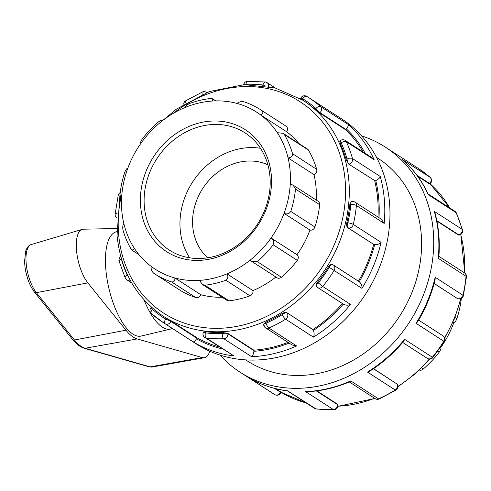 <?xml version="1.0" encoding="UTF-8"?>
<svg xmlns="http://www.w3.org/2000/svg" width="491" height="491" viewBox="0 0 491 491"><rect width="100%" height="100%" fill="white"/><g stroke="black" fill="none" stroke-linecap="round" stroke-linejoin="round"><path stroke-width="0.74" d="M209.731 351.194A29.933 11.361 -103.3 0 1 204.483 357.706A29.933 11.361 -103.3 0 1 202.267 357.558L137.185 338.937A56.723 21.524 -103.3 0 1 125.954 330.204L87.846 282.877A29.933 11.361 -103.3 0 1 76.639 251.625A29.933 11.361 -103.3 0 1 82.181 229.383A29.933 11.361 -103.3 0 1 83.341 229.205L116.662 228.518M116.797 231.691L116.392 231.783A53.58 20.334 76.7 0 0 105.811 269.099A53.58 20.334 76.7 0 0 141.113 336.053L170.506 329.08A53.58 20.334 -103.3 0 1 144.035 299.829M172.292 328.418A53.58 20.334 -103.3 0 1 170.506 329.08M286.05 126.181L261.912 110.585C263.434 112.273 263.041 113.746 260.733 115.004A93.486 80.426 122.9 0 1 277.274 132.656L283.154 133.337L307.434 149.019A4.186 3.603 122.9 0 1 308.44 150.074A97.672 84.029 122.9 0 1 316.67 169.303L292.532 153.708C292.556 156.291 291.071 157.691 288.076 157.899A93.486 80.426 122.9 0 1 290.273 184.045L293.164 185.156L318.15 201.298A4.186 3.603 122.9 0 1 319.641 204.692A97.672 84.029 122.9 0 1 314.903 226.995L290.764 211.406C289.205 213.843 286.965 214.481 284.05 213.321A93.486 80.426 122.9 0 1 271.057 237.975L296.987 254.725A4.186 3.603 122.9 0 1 297.319 260.365A97.672 84.029 122.9 0 1 281.423 277.225L257.29 261.629L251.717 261.396L250.195 260.107A93.486 80.426 122.9 0 1 226.983 273.849L252.908 290.598A4.186 3.603 122.9 0 1 250.005 295.827A97.672 84.029 122.9 0 1 229.027 300.799L204.888 285.21L202.427 284.522L199.444 280.379A93.486 80.426 122.9 0 1 174.87 277.967C175.054 280.742 173.974 282.067 171.629 281.938A97.672 84.029 -57.1 0 1 154.751 273.904A97.672 84.029 -57.1 0 1 153.579 273.131C151.627 271.161 150.823 268.921 151.179 266.398A93.486 80.426 122.9 0 1 134.632 248.747L132.061 250.201L131.189 249.238A97.672 84.029 -57.1 0 1 122.965 230.009C122.504 227.143 122.793 224.976 123.836 223.503A93.486 80.426 122.9 0 1 121.639 197.357L120.633 197.468L119.994 194.614A97.672 84.029 -57.1 0 1 124.732 172.316C125.856 169.598 126.899 168.186 127.863 168.082A93.486 80.426 122.9 0 1 140.849 143.427C140.242 142.863 140.727 141.365 142.316 138.941A97.672 84.029 -57.1 0 1 158.206 122.087C160.404 120.498 161.576 120.234 161.717 121.295A93.486 80.426 122.9 0 1 184.929 107.554C185.42 106.117 186.985 104.761 189.63 103.484A97.672 84.029 -57.1 0 1 210.602 98.507L212.443 98.795L212.468 101.023A93.486 80.426 122.9 0 1 237.036 103.435C238.81 101.925 241.087 101.367 243.867 101.778A97.672 84.029 -57.1 0 1 260.739 109.812L284.878 125.408A97.672 84.029 122.9 0 1 286.05 126.181A4.186 3.603 122.9 0 1 286.664 131.754A93.486 80.426 122.9 0 1 298.835 143.464M222.159 297.27A93.486 80.426 122.9 0 1 200.801 294.71L174.87 277.967A93.486 80.426 122.9 0 1 151.179 266.398M200.801 294.71A4.186 3.603 122.9 0 1 195.768 297.528A97.672 84.029 122.9 0 1 178.89 289.494L154.751 273.904M134.632 248.747A93.486 80.426 122.9 0 1 123.836 223.503M229.027 300.799A4.186 3.603 122.9 0 1 226.879 300.314L202.427 284.522M204.888 285.21A97.672 84.029 -57.1 0 0 225.866 280.238L250.005 295.827M199.444 280.379A93.486 80.426 122.9 0 0 226.983 273.849C228.45 276.55 228.076 278.679 225.866 280.238M281.423 277.225A4.186 3.603 122.9 0 1 277.028 277.746L251.717 261.396M257.29 261.629A97.672 84.029 -57.1 0 0 273.18 244.776L297.319 260.365M250.195 260.107A93.486 80.426 122.9 0 0 271.057 237.975C273.622 239.804 274.334 242.069 273.18 244.776M419.873 369.705C420.014 370.766 421.18 370.502 423.377 368.913L421.665 367.808M314.903 226.995A4.186 3.603 122.9 0 1 309.981 230.07A93.486 80.426 122.9 0 1 296.987 254.725M290.273 184.045A93.486 80.426 122.9 0 1 284.05 213.321L309.981 230.07M290.764 211.406A97.672 84.029 -57.1 0 0 295.502 189.103L319.641 204.692M293.164 185.156L295.502 189.103M437.837 351.126L439.273 352.059C440.857 349.635 441.348 348.137 440.734 347.573A93.486 80.426 -57.1 0 0 453.727 322.918C454.691 322.814 455.734 321.402 456.857 318.684L454.954 317.456M453.727 322.918L452.892 322.378M439.273 352.059A97.672 84.029 122.9 0 1 423.377 368.913M316.67 169.303A4.186 3.603 122.9 0 1 314.007 174.649A93.486 80.426 122.9 0 1 316.241 200.064M277.274 132.656A93.486 80.426 122.9 0 1 288.076 157.899L314.007 174.649M292.532 153.708A97.672 84.029 -57.1 0 0 284.307 134.485L308.44 150.074M283.154 133.337L284.307 134.485M461.368 298.405A97.672 84.029 122.9 0 1 456.857 318.684M237.036 103.435A93.486 80.426 122.9 0 1 260.733 115.004L286.664 131.754M261.912 110.585A97.672 84.029 -57.1 0 0 260.739 109.812M184.929 107.554A93.486 80.426 122.9 0 1 212.468 101.023M161.926 121.13L161.429 120.804L161.717 121.295A93.486 80.426 122.9 0 0 140.849 143.427M275.911 277.022A93.486 80.426 122.9 0 1 252.908 290.598M418.976 370.404A93.486 80.426 -57.1 0 0 419.658 369.87M121.639 197.357A93.486 80.426 122.9 0 1 127.863 168.082M144.342 206.361A69.765 60.019 122.9 0 1 176.539 137.848A69.765 60.019 122.9 0 1 245.003 132.871A69.765 60.019 122.9 0 1 257.566 224.037A69.765 60.019 122.9 0 1 169.297 250.079A69.765 60.019 122.9 0 1 144.342 206.361M140.635 206.189A72.558 62.425 -57.1 0 0 243.561 241.836A72.558 62.425 -57.1 0 0 233.673 124.082A72.558 62.425 -57.1 0 0 140.635 206.189M189.692 257.824A69.765 60.019 122.9 0 1 180.191 229.518A69.765 60.019 122.9 0 1 260.451 148.276M319.586 112.948L319.923 112.648A4.186 0.663 -131.4 0 1 315.965 108.542L315.081 109.321L319.586 112.948L345.572 129.734L345.916 129.434A4.186 3.603 -57.1 0 0 346.413 128.924C348.131 126.568 348.714 125.064 348.174 124.401L320.396 106.461A4.186 2.117 131.4 0 0 315.965 108.542A129.765 111.641 122.9 0 0 302.757 98.777A4.186 2.136 -58.4 0 1 306.74 96.371L306.74 96.371A4.186 2.136 -58.4 0 1 306.758 96.383A133.951 115.238 -57.1 0 1 308.649 97.574L306.74 96.371A4.186 4.186 0 0 0 300.682 98.329L300.51 98.74M345.191 140.401L345.191 140.401A4.186 3.603 122.9 0 1 346.37 141.782L374.154 159.728L372.123 157.795L345.191 140.401A4.186 4.186 0 0 0 340.153 140.776L339.747 141.138L340.245 143.538A128.593 110.628 122.9 0 1 345.952 159.231L348.733 164.154L375.136 180.841A4.186 3.603 -57.1 0 0 375.775 180.633C378.383 179.233 379.868 177.846 380.237 176.465L352.458 158.519A4.186 1.694 164.4 0 0 347.027 158.974L345.952 159.231M340.245 143.538L341.128 142.758A4.186 0.663 -131.4 0 1 340.153 140.776M341.128 142.758A4.186 1.866 -24.5 0 1 346.37 141.782A133.951 115.238 -57.1 0 1 352.458 158.519A4.186 3.603 122.9 0 1 349.144 164.055A4.186 1.59 -103.3 0 1 347.027 158.974A129.765 111.641 122.9 0 0 341.128 142.758M120.215 192.595A4.186 4.186 0 0 0 118.221 195.277A4.186 0.822 13.1 0 1 119.964 195.013L117.048 235.306C120.633 270.823 136.056 297.804 163.307 316.241A128.593 110.628 -57.1 0 0 326.012 268.246A128.593 110.628 -57.1 0 0 302.849 100.207L303.947 100.913A128.593 110.628 122.9 0 1 315.081 109.321M345.916 129.434L319.923 112.648A4.186 3.603 122.9 0 0 320.396 106.461A133.951 115.238 -57.1 0 0 308.649 97.574L341.601 118.859A133.951 115.238 122.9 0 1 365.727 293.9A133.951 115.238 122.9 0 1 196.247 343.896L163.294 322.605A133.951 115.238 -57.1 0 0 165.185 323.796L192.963 341.742C193.663 342.178 194.835 341.22 196.486 338.858A4.186 3.603 -57.1 0 0 196.811 338.219L196.989 337.796A128.593 110.628 -57.1 0 0 219.551 347.002M417.012 175.355L429.57 183.468A4.186 0.663 -131.4 0 0 430.171 183.659A4.186 4.186 0 0 0 430.165 177.374L430.165 177.374A4.186 2.117 131.4 0 0 430.036 177.282L402.939 159.943M402.595 159.618C413.342 169.174 421.867 180.67 428.158 194.117L428.232 194.657L456.016 212.603A4.186 3.603 -57.1 0 0 454.838 211.222L428.078 193.939M456.378 213.002L462.491 229.831A4.186 1.694 164.4 0 0 462.105 229.346A133.951 115.238 122.9 0 0 456.016 212.603A4.186 1.866 -24.5 0 1 456.378 213.002A4.186 4.186 0 0 0 454.838 211.222M430.171 183.659L429.232 183.769L417.737 176.343M361.591 135.89A133.951 115.238 122.9 0 1 385.337 147.104A133.951 115.238 122.9 0 1 409.463 322.151A133.951 115.238 122.9 0 1 239.982 372.141A133.951 115.238 122.9 0 1 219.993 355.11M265.165 85.845A4.186 0.442 -157.4 0 0 262.986 85.004L262.783 85.495M302.309 99.857L302.757 98.777A4.186 0.442 -157.4 0 0 300.682 98.329M268.485 86.434A4.186 3.603 122.9 0 0 267.049 82.648A4.186 4.186 0 0 0 265.287 82.009L265.287 82.009A4.186 1.97 97 0 0 262.986 85.004A129.765 111.641 122.9 0 0 246.003 84.311A4.186 1.829 -92.2 0 1 247.636 81.285A4.186 4.186 0 0 0 243.696 84.648M203.053 92.148A4.186 3.603 122.9 0 1 206.355 92.314L206.355 92.314A4.186 3.603 122.9 0 1 206.686 92.56M246.028 84.569L246.003 84.311A4.186 1.424 175.2 0 0 245.052 84.593M206.717 92.547L206.355 92.314A4.186 4.186 0 0 0 202.39 92.007A4.186 1.295 66.1 0 0 202.218 94.389M185.905 102.815A4.186 1.031 -121.7 0 1 185.678 100.833L185.678 100.833A4.186 4.186 0 0 0 183.702 104.19M117.091 213.413A4.186 1.105 -174.6 0 0 115.133 214.156A4.186 4.186 0 0 0 116.784 217.887M121.308 258.518A4.186 1.59 76.7 0 0 121.332 258.886L121.412 258.867M120.768 256.584A4.186 4.186 0 0 0 119.092 261.169A4.186 1.694 -15.6 0 1 121.332 258.886A129.765 111.641 122.9 0 0 127.23 275.101A4.186 1.866 155.5 0 0 125.211 277.998A4.186 4.186 0 0 0 126.752 279.778L126.752 279.778A4.186 3.603 122.9 0 0 130.041 279.95M151.51 307.256L151.418 307.341A4.186 0.663 48.6 0 0 152.394 309.324L153.137 308.667M127.482 274.88L127.23 275.101A4.186 0.663 48.6 0 0 128.145 276.261M151.418 307.341A4.186 4.186 0 0 0 151.418 313.626L163.294 322.605A133.951 115.238 -57.1 0 1 151.547 313.718A4.186 2.117 -48.6 0 1 151.418 313.626L151.418 313.626A4.186 2.117 -48.6 0 1 152.394 309.324A129.765 111.641 122.9 0 0 165.602 319.089A4.186 2.136 121.6 0 0 165.185 323.796A4.186 3.603 122.9 0 0 170.825 321.433L170.997 321.01L196.989 337.796M170.997 321.01L166.056 317.99A128.593 110.628 122.9 0 1 164.411 316.947L163.307 316.241M247.163 376.744L274.825 394.617A4.186 2.136 121.6 0 0 274.85 394.629L272.941 393.426A133.951 115.238 122.9 0 0 274.825 394.617A4.186 3.603 -57.1 0 0 280.465 392.254A4.186 0.442 22.6 0 1 280.901 392.671L281.116 392.168L275.813 388.712M203.299 332.407A4.186 0.442 22.6 0 1 205.367 332.861L205.827 331.763L203.507 331.904L203.299 332.407A4.186 4.186 0 0 0 204.888 337.532L234.017 355.963L206.232 338.017A4.186 1.97 -83 0 1 205.367 332.861A129.765 111.641 122.9 0 0 222.349 333.555A4.186 1.829 87.8 0 0 223.761 338.729L251.545 356.675C252.638 356.006 253.424 354.214 253.902 351.292A4.186 3.603 -57.1 0 0 253.902 350.605L253.865 350.175A128.593 110.628 -57.1 0 0 288.064 342.38M166.056 317.99L165.602 319.089A4.186 0.442 22.6 0 1 170.825 321.433L196.811 338.219M222.257 332.438L222.349 333.555A4.186 1.424 -4.8 0 1 227.91 333.819L227.873 333.389L222.257 332.438A128.593 110.628 122.9 0 1 205.827 331.763M287.554 390.928L314.535 408.352A4.186 4.186 0 0 0 316.302 408.991L316.302 408.991A4.186 1.97 -83 0 1 315.879 408.837L287.695 390.946C273.002 389.013 259.469 384.269 247.102 376.707M349.328 381.955L375.228 398.686A4.186 3.603 -57.1 0 0 378.53 398.852L350.746 380.912L349.844 381.734C335.905 387.669 321.728 391.002 307.311 391.72L305.623 391.609L333.407 409.549A4.186 1.829 87.8 0 0 333.948 409.715A4.186 4.186 0 0 0 337.961 405.179A4.186 1.424 -4.8 0 0 337.556 404.639L316.333 390.928M263.685 324.698A4.186 1.424 -4.8 0 1 266.067 323.188L265.969 322.071L263.642 324.213L263.685 324.698A4.186 4.186 0 0 0 265.588 327.865L265.588 327.865A4.186 3.603 122.9 0 1 264.09 325.238M265.969 322.071A128.593 110.628 122.9 0 0 281.65 313.786L282.27 314.627A4.186 2.025 -36.3 0 1 287.161 313.049A4.186 3.603 122.9 0 1 285.615 319.193A133.951 115.238 -57.1 0 1 268.884 328.031A4.186 3.603 122.9 0 1 265.588 327.865L291.955 344.897L296.668 345.977L268.884 328.031A4.186 1.295 -113.9 0 1 266.067 323.188A129.765 111.641 122.9 0 0 282.27 314.627A4.186 1.031 58.3 0 0 285.615 319.193L313.393 337.139C314.332 335.378 314.357 333.125 313.473 330.382A4.186 3.603 -57.1 0 0 313.148 329.835L312.914 329.516A128.593 110.628 -57.1 0 0 342.43 303.524M253.902 350.605L227.91 333.819A4.186 3.603 122.9 0 1 223.761 338.729A133.951 115.238 -57.1 0 1 206.232 338.017A4.186 3.603 122.9 0 1 204.888 337.532M316.861 390.861L337.52 404.21L337.961 405.179M314.535 408.352A4.186 3.603 -57.1 0 0 315.879 408.837A133.951 115.238 122.9 0 0 333.407 409.549A4.186 3.603 -57.1 0 0 337.556 404.639L337.52 404.21M375.228 398.686A4.186 4.186 0 0 0 379.193 398.993A4.186 1.295 -113.9 0 1 378.53 398.852A133.951 115.238 122.9 0 0 395.255 390.014A4.186 1.031 58.3 0 0 395.912 390.167L395.912 390.167A4.186 4.186 0 0 0 397.078 384.128A4.186 2.025 -36.3 0 0 396.808 383.87L373.43 368.772M316.535 286.363L316.634 286.541A4.186 2.025 -36.3 0 1 318.217 282.902L317.597 282.061C316.069 284.105 315.756 285.572 316.67 286.474M343.313 304.046C345.725 305.445 348.119 305.562 350.5 304.389L322.722 286.449A4.186 3.603 122.9 0 1 317.738 287.579L343.743 304.377M281.65 313.786C283.859 312.528 285.621 312.172 286.922 312.724L312.914 329.516M322.722 286.449L318.217 282.902A129.765 111.641 122.9 0 0 329.301 267.38L361.947 288.37C362.217 285.823 361.315 283.614 359.246 281.742L333.364 265.023A4.186 3.603 122.9 0 1 334.162 270.424A133.951 115.238 -57.1 0 1 322.722 286.449M332.315 264.563C331.1 264.09 329.768 264.919 328.326 267.043A128.593 110.628 122.9 0 1 317.597 282.061M373.559 368.686L396.931 383.968M402.712 342.46L427.385 358.399A4.186 3.603 -57.1 0 0 432.362 357.27L404.584 339.324L403.755 341.233C393.8 353.084 382.464 363.076 369.748 371.202L367.477 372.074L395.255 390.014A4.186 3.603 -57.1 0 0 396.808 383.87L396.568 383.545M427.385 358.399A4.186 4.186 0 0 0 432.896 357.528L432.362 357.27A133.951 115.238 122.9 0 0 443.809 341.245L444.294 341.57A4.186 4.186 0 0 0 443.011 335.844L418.639 320.101M347.665 227.671L348.045 227.799A4.186 2.087 -70.9 0 1 347.849 222.797L346.873 222.46C346.388 224.976 346.652 226.713 347.665 227.671L374.032 244.586A4.186 3.603 -57.1 0 0 374.645 244.733C377.499 244.708 379.647 243.917 381.09 242.345L353.311 224.405A4.186 3.603 122.9 0 1 348.045 227.799L374.032 244.586M328.326 267.043L329.301 267.38A4.186 2.087 -70.9 0 1 332.462 264.581L332.272 264.539M353.311 224.405A4.186 0.822 -166.9 0 0 347.849 222.797A129.765 111.641 122.9 0 0 350.844 204.471A4.186 1.105 5.4 0 1 356.398 205.49L384.183 223.43L381.169 219.078L354.907 202.114A4.186 3.603 122.9 0 1 356.398 205.49A133.951 115.238 -57.1 0 1 353.311 224.405M349.77 204.729L350.844 204.471A4.186 1.59 -103.3 0 1 351.673 201.555L351.218 201.666L349.77 204.729A128.593 110.628 122.9 0 1 346.873 222.46M457.729 298.645L457.919 298.731A4.186 2.087 -70.9 0 1 457.686 298.62A4.186 3.603 -57.1 0 0 462.952 295.226L435.173 277.28L435.112 279.735C431.448 294.502 425.623 308.52 417.638 321.783L416.024 323.299L443.809 341.245A4.186 3.603 -57.1 0 0 443.011 335.844M457.538 298.602L434.13 283.516M457.919 298.731A4.186 4.186 0 0 0 463.363 295.723A4.186 0.822 -166.9 0 0 462.952 295.226A133.951 115.238 122.9 0 0 466.045 276.31A4.186 1.105 5.4 0 1 466.45 276.844A4.186 4.186 0 0 0 464.554 272.935L438.886 256.357M363.137 151.995A128.593 110.628 -57.1 0 0 345.572 129.734M227.873 333.389L253.865 350.175M358.399 281.19A128.593 110.628 -57.1 0 0 373.657 244.457M436.818 220.68L458.79 234.876L458.379 234.974L459.429 235.029A4.186 1.59 -103.3 0 1 458.79 234.876A4.186 3.603 -57.1 0 0 462.105 229.346L434.32 211.4L435.063 213.174C438.794 227.241 440.053 241.873 438.831 257.069L438.267 258.364L466.045 276.31A4.186 3.603 -57.1 0 0 464.554 272.935M458.379 234.974L436.898 221.103M377.978 217.016A128.593 110.628 -57.1 0 0 374.725 180.94M376.529 157.365L378.07 158.36A120.553 103.718 122.9 0 1 399.784 315.897A120.553 103.718 122.9 0 1 247.249 360.891L245.715 359.897M207.803 257.793A55.814 48.014 122.9 0 1 192.754 226.541A55.814 48.014 122.9 0 1 215.733 173.882A55.814 48.014 122.9 0 1 267.871 164.798M202.267 357.558L150.191 366.887A2.793 2.523 106 0 1 149.141 366.838L152.179 367.016A26.931 10.219 -103.3 0 1 150.191 366.887L85.109 348.26A2.793 2.523 106 0 1 84.059 348.211L149.141 366.838M137.185 338.937L85.109 348.26A53.715 20.383 -103.3 0 1 74.472 339.993A2.793 2.019 141.2 0 1 72.57 339.441C74.19 341.429 77.842 346.063 84.059 348.211M125.954 330.204L74.472 339.993L36.359 292.661A2.793 2.019 141.2 0 1 34.456 292.108C29.712 285.793 26.569 277.489 25.029 267.184L24.55 261.721L25.63 251.275C27.06 247.28 28.938 245.034 31.264 244.543L82.181 229.383M87.846 282.877L36.359 292.661A26.931 10.219 -103.3 0 1 26.281 264.551A26.931 10.219 -103.3 0 1 31.264 244.543M171.629 281.938L195.768 297.528M346.413 128.924A129.765 111.641 122.9 0 1 365.206 153.327M374.154 159.728A133.951 115.238 -57.1 0 0 348.174 124.401M384.183 223.43A133.951 115.238 -57.1 0 0 380.237 176.465M361.947 288.37A133.951 115.238 -57.1 0 0 381.09 242.345M313.393 337.139A133.951 115.238 -57.1 0 0 350.5 304.389M251.545 356.675A133.951 115.238 -57.1 0 0 296.668 345.977M192.963 341.742A133.951 115.238 -57.1 0 0 234.017 355.963M429.232 183.769L429.57 183.468A4.186 3.603 -57.1 0 0 430.036 177.282A133.951 115.238 122.9 0 0 418.295 168.395L385.337 147.104M402.258 159.336A133.951 115.238 122.9 0 1 428.232 194.657M288.094 390.891A133.951 115.238 122.9 0 1 247.047 376.677M350.746 380.912A133.951 115.238 122.9 0 1 305.623 391.609M404.584 339.324A133.951 115.238 122.9 0 1 367.477 372.074M435.173 277.28A133.951 115.238 122.9 0 1 416.024 323.299M434.32 211.4A133.951 115.238 122.9 0 1 438.267 258.364M222.552 348.941A129.765 111.641 122.9 0 1 196.486 338.858M280.643 391.83L280.465 392.254L274.438 388.363M289.168 343.099A129.765 111.641 122.9 0 1 253.902 351.292M313.148 329.835L286.922 312.724M343.289 304.082A129.765 111.641 122.9 0 1 313.473 330.382M332.695 264.698A4.186 3.603 122.9 0 1 333.364 265.023A4.186 4.186 0 0 0 332.462 264.581M374.645 244.733A129.765 111.641 122.9 0 1 359.246 281.742M434.154 283.417L457.311 298.491M348.733 164.154L375.136 180.841M375.775 180.633A129.765 111.641 122.9 0 1 378.991 217.673M430.067 183.751A128.593 110.628 122.9 0 1 449.688 207.896M460.675 234.508A128.593 110.628 122.9 0 1 464.523 272.916M460.613 298.749A128.593 110.628 122.9 0 1 444.588 337.71M429.3 359.056A128.593 110.628 122.9 0 1 397.888 386.435M374.608 398.287A128.593 110.628 122.9 0 1 337.918 406.223M306.096 402.902A128.593 110.628 122.9 0 1 281.079 392.26L306.194 402.964M173.053 113.501A125.8 108.229 122.9 0 1 336.961 146.496A125.8 108.229 122.9 0 1 258.843 319.887A125.8 108.229 122.9 0 1 118.632 234.299A125.8 108.229 122.9 0 1 120.89 197.634M72.57 339.441L34.456 292.108M152.179 367.016L204.483 357.706M139.002 254.688L132.061 250.201M419.584 369.827L420.161 370.196M212.443 98.789L215.678 100.882M121.596 198.088L120.633 197.468M239.982 372.141L272.941 393.426M430.165 177.374L418.295 168.395M267.049 82.648L275.396 88.036M265.287 82.009L247.636 81.285M202.39 92.007L185.678 100.833M118.221 195.277L115.133 214.156M119.092 261.169L125.211 277.998M131.76 283.012L126.752 279.778M274.85 394.629A4.186 4.186 0 0 0 280.901 392.671M316.302 408.991L333.948 409.715M379.193 398.993L395.912 390.167M316.634 286.541A4.186 4.186 0 0 0 317.738 287.579M396.832 383.796L397.078 384.128M432.896 357.528L444.294 341.57M463.363 295.723L466.45 276.844M354.907 202.114A4.186 4.186 0 0 0 351.673 201.555M459.429 235.029A4.186 4.186 0 0 0 462.491 229.831M430.073 183.744L449.824 207.988M460.822 234.416L464.805 273.106M461.012 298.589L454.378 318.898L444.754 338.182M429.791 359.068L414.766 374.216L397.888 386.81M374.872 398.453L337.894 406.352M302.849 100.207L275.107 87.957L244.279 84.624L209.27 91.596L176.441 109.119L162.601 120.602"/></g></svg>
